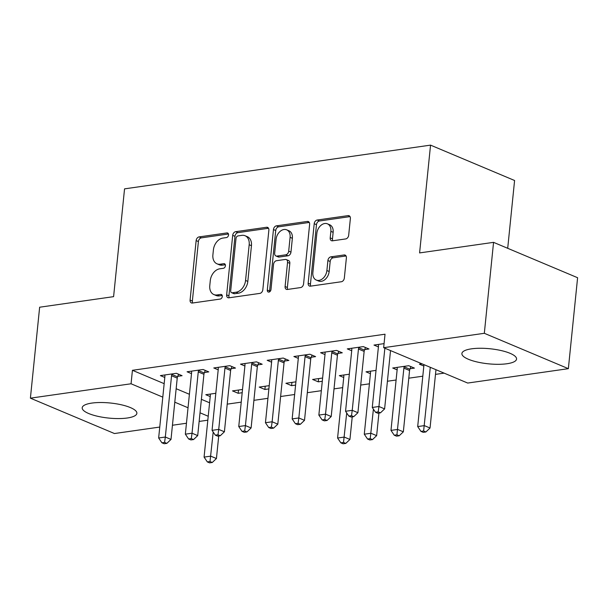 <?xml version="1.0" encoding="UTF-8"?>
<svg xmlns="http://www.w3.org/2000/svg" width="608" height="608" viewBox="0 0 608 608"><rect width="100%" height="100%" fill="white"/><g stroke="black" fill="none" stroke-linecap="round" stroke-linejoin="round"><path stroke-width="0.91" d="M228.54 234.984A2.417 1.733 -67.2 0 0 227.643 233.016A2.417 1.733 -67.2 0 0 226.944 232.932L199.097 236.907A3.458 2.47 -67.2 0 0 196.141 240.593L190.091 300.101A3.458 2.47 -67.2 0 0 191.376 302.913A3.458 2.47 -67.2 0 0 192.379 303.035L220.225 299.06A2.417 1.733 -67.2 0 0 222.292 296.476A2.417 1.733 -67.2 0 0 221.396 294.508A2.417 1.733 -67.2 0 0 220.696 294.424L217.094 294.941A11.066 7.904 -67.2 0 1 213.872 294.561A11.066 7.904 -67.2 0 1 209.783 285.562L210.284 280.6A11.066 7.904 -67.2 0 1 219.746 268.82L223.349 268.31A2.417 1.733 -67.2 0 0 225.416 265.734A2.417 1.733 -67.2 0 0 224.519 263.766A2.417 1.733 -67.2 0 0 223.82 263.682L220.218 264.191A11.066 7.904 -67.2 0 1 216.995 263.811A11.066 7.904 -67.2 0 1 212.899 254.813L213.408 249.85A11.066 7.904 -67.2 0 1 222.87 238.078L226.472 237.561A2.417 1.733 -67.2 0 0 228.54 234.984M506.943 363.744A27.474 7.57 5.8 0 1 477.409 362.041A27.474 7.57 5.8 0 1 461.898 353.506A27.474 7.57 5.8 0 1 471.512 348.832A27.474 7.57 5.8 0 1 501.045 350.535A27.474 7.57 5.8 0 1 516.557 359.062A27.474 7.57 5.8 0 1 506.943 363.744M127.254 418.008A27.474 7.57 5.8 0 1 97.713 416.298A27.474 7.57 5.8 0 1 82.202 407.77A27.474 7.57 5.8 0 1 91.816 403.089A27.474 7.57 5.8 0 1 121.357 404.791A27.474 7.57 5.8 0 1 136.868 413.326A27.474 7.57 5.8 0 1 127.254 418.008M345.724 238.929A3.458 2.47 -67.2 0 0 348.68 235.243L350.375 218.546A3.458 2.47 -67.2 0 0 349.098 215.734A3.458 2.47 -67.2 0 0 348.095 215.62L317.163 220.035A3.458 2.47 -67.2 0 0 314.207 223.714L308.165 283.229A3.458 2.47 -67.2 0 0 309.442 286.041A3.458 2.47 -67.2 0 0 310.452 286.163L341.377 281.74A3.458 2.47 -67.2 0 0 344.333 278.061L346.385 257.891A3.458 2.47 -67.2 0 0 345.101 255.079A3.458 2.47 -67.2 0 0 344.098 254.965L330.858 256.85A3.458 2.47 -67.2 0 0 327.902 260.536L326.891 270.537A9.249 6.604 -67.2 0 1 316.289 280.06A9.249 6.604 -67.2 0 1 312.869 272.536L316.844 233.358A9.249 6.604 -67.2 0 1 327.446 223.835A9.249 6.604 -67.2 0 1 330.866 231.359L330.205 237.888A3.458 2.47 -67.2 0 0 331.482 240.7A3.458 2.47 -67.2 0 0 332.492 240.814L345.724 238.929M383.656 347.685L484.325 333.298L568.358 368.668L467.696 383.055L383.656 347.685L385.024 334.21L132.43 370.302L131.062 383.777L162.8 397.138M159.76 427.059L114.441 433.534L30.4 398.164L39.642 307.215L113.597 296.651L124.549 188.86L430.548 145.13L419.596 252.92L493.559 242.349L484.325 333.298M30.4 398.164L131.062 383.777M268.865 230.196A3.458 2.47 -67.2 0 0 267.588 227.384A3.458 2.47 -67.2 0 0 266.585 227.263L235.653 231.686A3.458 2.47 -67.2 0 0 232.697 235.364L226.655 294.88A3.458 2.47 -67.2 0 0 227.932 297.692A3.458 2.47 -67.2 0 0 228.942 297.814L259.867 293.39A3.458 2.47 -67.2 0 0 262.823 289.712L268.865 230.196M276.412 225.857L307.336 221.441A3.458 2.47 -67.2 0 1 308.347 221.563A3.458 2.47 -67.2 0 1 309.624 224.375L303.574 283.883A3.458 2.47 -67.2 0 1 300.618 287.569L287.386 289.461A3.458 2.47 -67.2 0 1 286.383 289.34A3.458 2.47 -67.2 0 1 285.099 286.528L287.554 262.39A3.458 2.47 -67.2 0 0 286.269 259.578A3.458 2.47 -67.2 0 0 285.266 259.456L276.488 260.71A3.458 2.47 -67.2 0 0 273.532 264.396L270.978 289.522A2.417 1.733 -67.2 0 1 268.204 292.015A2.417 1.733 -67.2 0 1 267.307 290.046L273.456 229.543A3.458 2.47 -67.2 0 1 276.412 225.857L278.684 226.814L309.29 222.444M507.703 248.3L514.588 180.5L430.548 145.13M364.671 349.6L368.988 348.984L363.31 346.598L347.29 348.886L351.705 350.74M410.096 368.722L414.413 368.106L408.736 365.712L392.715 368.007L397.13 369.862M311.266 357.238L315.59 356.615L309.905 354.228L293.884 356.516L298.308 358.378M349.326 374.209L339.317 375.638L343.733 377.492M257.86 364.868L262.185 364.245L256.508 361.859L240.487 364.146L244.902 366.008M295.921 381.839L285.912 383.268L291.589 385.662L295.594 385.084M204.463 372.499L208.78 371.883L203.102 369.489L187.082 371.777L191.497 373.639M242.516 389.47L232.507 390.898L238.192 393.292L242.189 392.715M132.43 370.302L164.168 383.663M176.153 388.71L189.4 394.28M201.392 399.327L209.593 402.785M227.217 404.145L241.232 402.139M253.916 400.33L267.93 398.324M280.615 396.507L294.637 394.508M307.321 392.692L321.336 390.693M334.02 388.877L342.699 387.638M360.719 385.062L369.406 383.823M387.418 381.246L396.104 380.008M408.789 378.191L422.803 376.192M435.488 374.376L444.144 373.137M215.817 393.285L205.808 394.714L210.224 396.576M177.756 376.314L182.081 375.698L176.404 373.304L160.383 375.6L164.798 377.454M269.222 385.654L259.213 387.083L264.89 389.477L268.888 388.9M231.162 368.684L235.486 368.068L229.801 365.674L213.78 367.962L218.204 369.824M322.62 378.024L312.611 379.453L318.296 381.839L322.293 381.269M284.567 361.053L288.884 360.43L283.206 358.044L267.186 360.331L271.601 362.193M376.025 370.394L366.016 371.822L370.432 373.677M337.964 353.415L342.289 352.8L336.612 350.413L320.591 352.701L325.006 354.563M422.005 363.82L419.421 364.192L423.837 366.046M384.074 343.626L373.988 345.07L378.412 346.925M493.559 242.349L577.6 277.719L568.358 368.668M207.822 420.189L199.143 421.435M186.458 423.244L172.444 425.25M174.785 402.184L188.032 407.755M200.017 412.802L208.225 416.26M238.192 393.292L238.518 390.04M264.89 389.477L265.217 386.224M291.589 385.662L291.924 382.409M318.296 381.839L318.622 378.594M216.995 263.811L219.268 264.769A11.066 7.904 -67.2 0 0 222.482 265.149L220.218 264.191M225.332 264.746L222.482 265.149M213.872 294.561L216.144 295.518A11.066 7.904 -67.2 0 0 219.366 295.898L217.094 294.941M222.209 295.488L219.366 295.898M228.456 233.996L201.37 237.865A3.458 2.47 -67.2 0 0 198.406 241.543L192.364 301.059A3.458 2.47 -67.2 0 0 192.698 302.989M268.531 228.266L237.926 232.644A3.458 2.47 -67.2 0 0 234.969 236.322L228.927 295.838A3.458 2.47 -67.2 0 0 229.262 297.768M238.07 235.904A2.417 1.733 -67.2 0 0 236.003 238.48L230.69 290.715A2.417 1.733 -67.2 0 0 231.587 292.684A2.417 1.733 -67.2 0 0 232.294 292.767L236.094 292.228A11.066 7.904 -67.2 0 0 245.556 280.448L249.181 244.743A11.066 7.904 -67.2 0 0 245.085 235.744A11.066 7.904 -67.2 0 0 241.87 235.357L238.07 235.904M231.587 292.684L233.86 293.641A2.417 1.733 -67.2 0 0 234.566 293.725L232.294 292.767M245.085 235.744L247.357 236.694A11.066 7.904 -67.2 0 1 251.454 245.693L247.828 281.405A11.066 7.904 -67.2 0 1 238.366 293.185L234.566 293.725M286.269 259.578L288.542 260.536A3.458 2.47 -67.2 0 1 289.826 263.348L287.371 287.485A3.458 2.47 -67.2 0 0 287.706 289.416M278.684 226.814A3.458 2.47 -67.2 0 0 275.728 230.5L269.58 291.004A2.417 1.733 -67.2 0 0 269.618 291.825M290.1 237.348A9.249 6.604 -67.2 0 0 286.672 229.824A9.249 6.604 -67.2 0 0 276.078 239.347L274.672 253.156A3.458 2.47 -67.2 0 0 275.948 255.968A3.458 2.47 -67.2 0 0 276.959 256.082L285.737 254.828A3.458 2.47 -67.2 0 0 288.694 251.15L290.1 237.348L292.364 238.298A9.249 6.604 -67.2 0 0 288.944 230.782L286.672 229.824M275.948 255.968L278.221 256.918A3.458 2.47 -67.2 0 0 279.232 257.04L276.959 256.082M292.364 238.298L290.966 252.107A3.458 2.47 -67.2 0 1 288.01 255.786L279.232 257.04M327.446 223.835L329.718 224.793A9.249 6.604 -67.2 0 1 333.138 232.309L332.477 238.845A3.458 2.47 -67.2 0 0 332.812 240.768M316.289 280.06L318.562 281.018A9.249 6.604 -67.2 0 0 329.164 271.495L326.891 270.537M346.051 255.96L333.131 257.807A3.458 2.47 -67.2 0 0 330.174 261.493L329.164 271.495M350.041 216.615L319.436 220.993A3.458 2.47 -67.2 0 0 316.479 224.671L310.437 284.187A3.458 2.47 -67.2 0 0 310.772 286.117M210.132 394.098L210.239 394.569A3.519 2.516 112.8 0 1 210.3 395.8L204.075 457.102L210.748 456.152L216.433 458.538L218.72 435.959M210.011 461.533L207.336 461.913L209.608 462.87L212.276 462.49L210.011 461.533L213.203 432.045M207.336 461.913L204.075 457.102M216.433 458.538L212.276 462.49M172.079 373.928L171.874 374.444A3.519 2.516 -67.2 0 0 171.555 375.729L165.323 437.03L158.65 437.988L164.874 376.679A3.519 2.516 -67.2 0 0 164.814 375.448L164.707 374.976M178.6 374.232L177.551 376.831A3.519 2.516 -67.2 0 0 177.232 378.115L171 439.424L165.323 437.03L164.578 442.411L161.91 442.791L164.183 443.749L166.85 443.369L164.578 442.411M166.85 443.369L171 439.424M158.65 437.988L161.91 442.791M198.778 370.105L198.573 370.622A3.519 2.516 -67.2 0 0 198.254 371.914L192.029 433.215L185.349 434.165L191.581 372.864A3.519 2.516 -67.2 0 0 191.512 371.632L191.406 371.161M205.299 370.416L204.25 373.016A3.519 2.516 -67.2 0 0 203.931 374.3L197.706 435.602L192.029 433.215L191.284 438.596L188.609 438.976L190.882 439.934L193.557 439.554L191.284 438.596M193.557 439.554L197.706 435.602M185.349 434.165L188.609 438.976M225.484 366.29L225.272 366.806A3.519 2.516 -67.2 0 0 224.952 368.091L218.728 429.4L212.055 430.35L218.28 369.048A3.519 2.516 -67.2 0 0 218.211 367.817L218.105 367.346M231.998 366.601L230.956 369.2A3.519 2.516 -67.2 0 0 230.63 370.485L224.405 431.786L218.728 429.4L217.983 434.781L215.316 435.161L217.588 436.118L220.256 435.738L217.983 434.781M220.256 435.738L224.405 431.786M212.055 430.35L215.316 435.161M252.183 362.474L251.978 362.991A3.519 2.516 -67.2 0 0 251.659 364.276L245.427 425.585L238.754 426.535L244.978 365.233A3.519 2.516 -67.2 0 0 244.918 364.002L244.804 363.531M258.704 362.786L257.655 365.385A3.519 2.516 -67.2 0 0 257.336 366.67L251.104 427.971L245.427 425.585L244.682 430.966L242.014 431.346L244.287 432.303L246.954 431.923L244.682 430.966M246.954 431.923L251.104 427.971M238.754 426.535L242.014 431.346M278.882 358.659L278.677 359.176A3.519 2.516 -67.2 0 0 278.358 360.46L272.133 421.77L265.453 422.72L271.685 361.418A3.519 2.516 -67.2 0 0 271.616 360.187L271.51 359.716M285.403 358.963L284.354 361.57A3.519 2.516 -67.2 0 0 284.035 362.854L277.81 424.156L272.133 421.77L271.388 427.15L268.713 427.53L270.986 428.488L273.653 428.108L271.388 427.15M273.653 428.108L277.81 424.156M265.453 422.72L268.713 427.53M343.634 375.022L343.748 375.493A3.519 2.516 112.8 0 1 343.809 376.717L337.584 438.026L344.257 437.068L349.934 439.462L352.23 416.875M343.512 442.457L340.845 442.837L343.117 443.794L345.785 443.407L343.512 442.457L346.704 412.969M340.845 442.837L337.584 438.026M349.934 439.462L345.785 443.407M305.588 354.844L305.376 355.361A3.519 2.516 -67.2 0 0 305.056 356.645L298.832 417.954L292.159 418.904L298.384 357.603A3.519 2.516 -67.2 0 0 298.315 356.372L298.209 355.9M312.102 355.148L311.06 357.755A3.519 2.516 -67.2 0 0 310.734 359.039L304.509 420.341L298.832 417.954L298.087 423.335L295.42 423.715L297.684 424.673L300.36 424.293L298.087 423.335M300.36 424.293L304.509 420.341M292.159 418.904L295.42 423.715M370.34 371.199L370.447 371.678A3.519 2.516 112.8 0 1 370.508 372.902L364.283 434.211L370.956 433.253L376.641 435.647L378.928 413.06M370.219 438.634L367.544 439.022L369.816 439.972L372.484 439.592L370.219 438.634L373.411 409.154M367.544 439.022L364.283 434.211M376.641 435.647L372.484 439.592M332.287 351.029L332.082 351.546A3.519 2.516 -67.2 0 0 331.763 352.83L325.531 414.139L318.858 415.089L325.082 353.788A3.519 2.516 -67.2 0 0 325.022 352.556L324.908 352.085M338.808 351.333L337.759 353.932A3.519 2.516 -67.2 0 0 337.44 355.224L331.208 416.526L325.531 414.139L324.786 419.52L322.118 419.9L324.391 420.858L327.058 420.47L324.786 419.52M327.058 420.47L331.208 416.526M318.858 415.089L322.118 419.9M397.039 367.384L397.146 367.855A3.519 2.516 112.8 0 1 397.214 369.086L390.982 430.396L397.662 429.438L403.34 431.832L409.564 370.523A3.519 2.516 112.8 0 1 409.883 369.238L410.932 366.639M396.918 434.819L394.25 435.206L396.515 436.156L399.19 435.776L396.918 434.819L403.887 368.136A3.519 2.516 112.8 0 1 404.206 366.852L404.419 366.335M394.25 435.206L390.982 430.396M403.34 431.832L399.19 435.776M358.986 347.214L358.781 347.73A3.519 2.516 -67.2 0 0 358.462 349.015L352.237 410.316L345.557 411.274L351.789 349.972A3.519 2.516 -67.2 0 0 351.72 348.741L351.614 348.27M365.507 347.518L364.458 350.117A3.519 2.516 -67.2 0 0 364.139 351.401L357.914 412.71L352.237 410.316L351.492 415.705L348.817 416.085L351.09 417.042L353.757 416.655L351.492 415.705M353.757 416.655L357.914 412.71M345.557 411.274L348.817 416.085M423.928 364.633A3.519 2.516 112.8 0 1 423.913 365.271L417.688 426.58L424.361 425.623L430.038 428.017L435.966 369.694M423.616 431.004L420.949 431.384L423.221 432.341L425.889 431.961L423.616 431.004L430.282 367.308M420.949 431.384L417.688 426.58M430.038 428.017L425.889 431.961M384.856 348.186L378.936 406.501L372.263 407.459L378.488 346.15A3.519 2.516 -67.2 0 0 378.419 344.926L378.313 344.455M390.534 350.573L384.613 408.895L378.936 406.501L378.191 411.89L375.524 412.27L377.788 413.227L380.464 412.84L378.191 411.89M380.464 412.84L384.613 408.895M372.263 407.459L375.524 412.27M228.198 233.457L226.944 232.932M221.95 294.956L220.696 294.424M225.074 264.206L223.82 263.682M192.364 301.059L190.091 300.101M198.406 241.543L196.141 240.593M201.37 237.865L199.097 236.907M228.927 295.838L226.655 294.88M234.969 236.322L232.697 235.364M237.926 232.644L235.653 231.686M268.379 228.023L266.585 227.263M238.366 293.185L236.094 292.228M247.828 281.405L245.556 280.448M251.454 245.693L249.181 244.743M309.13 222.194L307.336 221.441M287.371 287.485L285.099 286.528M289.826 263.348L287.554 262.39M269.58 291.004L267.307 290.046M275.728 230.5L273.456 229.543M288.01 255.786L285.737 254.828M290.966 252.107L288.694 251.15M332.477 238.845L330.205 237.888M333.138 232.309L330.866 231.359M330.174 261.493L327.902 260.536M333.131 257.807L330.858 256.85M345.891 255.717L344.098 254.965M310.437 284.187L308.165 283.229M316.479 224.671L314.207 223.714M319.436 220.993L317.163 220.035M349.889 216.372L348.095 215.62M171.874 374.444L177.551 376.831M171.555 375.729L177.232 378.115M198.573 370.622L204.25 373.016M198.254 371.914L203.931 374.3M225.272 366.806L230.956 369.2M224.952 368.091L230.63 370.485M251.978 362.991L257.655 365.385M251.659 364.276L257.336 366.67M278.677 359.176L284.354 361.57M278.358 360.46L284.035 362.854M305.376 355.361L311.06 357.755M305.056 356.645L310.734 359.039M332.082 351.546L337.759 353.932M331.763 352.83L337.44 355.224M409.564 370.523L403.887 368.136M409.883 369.238L404.206 366.852M358.781 347.73L364.458 350.117M358.462 349.015L364.139 351.401"/></g></svg>
